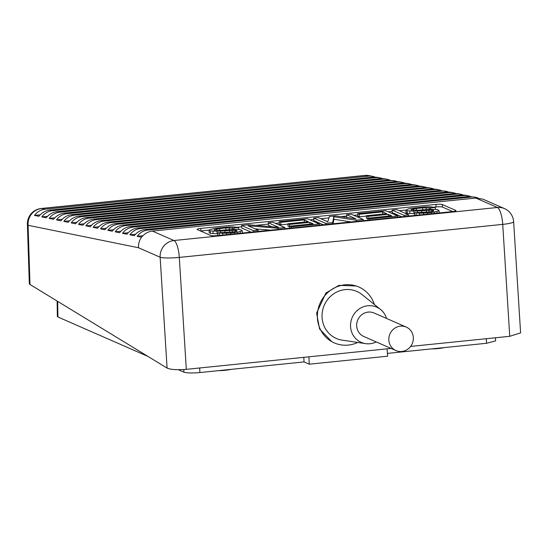 <?xml version="1.0" encoding="UTF-8"?>
<svg xmlns="http://www.w3.org/2000/svg" width="548" height="548" viewBox="0 0 548 548"><rect width="100%" height="100%" fill="white"/><g stroke="black" fill="none" stroke-linecap="round" stroke-linejoin="round"><path stroke-width="0.82" d="M383.162 179.155L380.463 178.607L384.682 178.806L387.415 179.36A15.392 14.721 101.5 0 0 383.162 179.155L59.732 212.186A15.392 14.721 101.5 0 0 49.169 218.405L53.567 219.296C56.423 215.72 60.02 213.658 64.363 213.131L67.068 213.679A15.392 14.721 101.5 0 0 56.506 219.899L60.903 220.789C63.76 217.207 67.356 215.152 71.699 214.624L74.405 215.172A15.392 14.721 101.5 0 0 63.842 221.385L68.24 222.283C71.096 218.7 74.692 216.645 79.035 216.111L81.741 216.659A15.392 14.721 101.5 0 0 71.178 222.878L75.576 223.776C78.433 220.193 82.029 218.131 86.372 217.604L89.077 218.152A15.392 14.721 101.5 0 0 78.515 224.372L82.912 225.262C85.769 221.68 89.365 219.625 93.708 219.097L96.407 219.645A15.392 14.721 101.5 0 0 85.851 225.858L90.249 226.756C93.105 223.173 96.701 221.118 101.044 220.584L103.743 221.139A15.392 14.721 101.5 0 0 93.181 227.352L97.585 228.249C100.442 224.666 104.038 222.611 108.381 222.077L111.08 222.625A15.392 14.721 101.5 0 0 100.517 228.845L104.921 229.742C107.778 226.16 111.374 224.098 115.717 223.57L118.416 224.118A15.392 14.721 101.5 0 0 107.853 230.338L112.258 231.229C115.114 227.646 118.711 225.591 123.053 225.064L125.752 225.612A15.392 14.721 101.5 0 0 115.19 231.825L119.594 232.722C122.451 229.139 126.047 227.084 130.39 226.55L133.089 227.105A15.392 14.721 101.5 0 0 122.526 233.318L126.931 234.215C129.787 230.633 133.383 228.578 137.726 228.043L140.425 228.591A15.392 14.721 101.5 0 0 129.862 234.811L134.267 235.702C137.123 232.119 140.72 230.064 145.062 229.537L147.761 230.085A15.392 14.721 101.5 0 0 137.199 236.304L141.61 237.195C144.467 233.647 148.063 231.612 152.399 231.078L173.963 240.524A15.392 4.302 84.2 0 1 179.299 257.416L186.313 369.345C177.155 370.071 170.75 369.653 167.085 368.085L29.989 284.501L29.318 283.645L27.4 224.29A15.392 3.569 -1.8 0 0 28.085 225.297A15.392 14.721 -78.5 0 1 41.6 208.5L45.059 209.206A15.392 14.721 101.5 0 0 34.497 215.419L40.175 214.843M47.512 216.33L41.833 216.912L46.231 217.809C49.087 214.227 52.683 212.172 57.026 211.638L59.732 212.186M380.463 178.607L57.026 211.638M382.353 178.538A15.392 14.721 101.5 0 0 380.079 177.874A15.392 14.721 101.5 0 0 375.825 177.662L52.396 210.699A15.392 14.721 101.5 0 0 41.833 216.912M390.498 180.648L387.799 180.093L394.752 180.854A15.392 14.721 101.5 0 0 390.498 180.648L67.068 213.679M387.799 180.093L64.363 213.131M54.848 217.823L49.169 218.405M389.69 180.032A15.392 14.721 101.5 0 0 387.415 179.36M397.834 182.135L395.135 181.587L399.355 181.792L402.088 182.347A15.392 14.721 101.5 0 0 397.834 182.135L74.405 215.172M395.135 181.587L71.699 214.624M62.184 219.316L56.506 219.899M397.026 181.518A15.392 14.721 101.5 0 0 394.752 180.854M405.171 183.628L402.472 183.08L406.691 183.279L409.425 183.84A15.392 14.721 101.5 0 0 405.171 183.628L81.741 216.659M402.472 183.08L79.035 216.111M69.521 220.81L63.842 221.385M404.362 183.011A15.392 14.721 101.5 0 0 402.088 182.347M412.507 185.121L409.801 184.573L414.028 184.772L416.761 185.327A15.392 14.721 101.5 0 0 412.507 185.121L89.077 218.152M409.801 184.573L86.372 217.604M76.85 222.296L71.178 222.878M411.699 184.505A15.392 14.721 101.5 0 0 409.425 183.84M419.843 186.608L417.138 186.06L421.364 186.265L424.097 186.82A15.392 14.721 101.5 0 0 419.843 186.608L96.407 219.645M417.138 186.06L93.708 219.097M84.187 223.79L78.515 224.372M419.035 185.991A15.392 14.721 101.5 0 0 416.761 185.327M427.18 188.101L424.474 187.553L428.7 187.759L431.434 188.313A15.392 14.721 101.5 0 0 427.18 188.101L103.743 221.139M424.474 187.553L101.044 220.584M91.523 225.283L85.851 225.858M426.371 187.484A15.392 14.721 101.5 0 0 424.097 186.82M434.516 189.594L431.81 189.046L436.037 189.245L438.77 189.8A15.392 14.721 101.5 0 0 434.516 189.594L111.08 222.625M431.81 189.046L108.381 222.077M98.859 226.776L93.181 227.352M433.708 188.978A15.392 14.721 101.5 0 0 431.434 188.313M441.852 191.088L439.147 190.533L446.106 191.293A15.392 14.721 101.5 0 0 441.852 191.088L118.416 224.118M439.147 190.533L115.717 223.57M106.196 228.263L100.517 228.845M441.044 190.471A15.392 14.721 101.5 0 0 438.77 189.8M449.189 192.574L446.483 192.026L450.709 192.232L453.443 192.786A15.392 14.721 101.5 0 0 449.189 192.574L125.752 225.612M446.483 192.026L123.053 225.064M113.532 229.756L107.853 230.338M448.38 191.958A15.392 14.721 101.5 0 0 446.106 191.293M456.525 194.067L453.819 193.519L458.046 193.725L460.779 194.28A15.392 14.721 101.5 0 0 456.525 194.067L133.089 227.105M453.819 193.519L130.39 226.55M120.868 231.249L115.19 231.825M455.717 193.451A15.392 14.721 101.5 0 0 453.443 192.786M463.861 195.561L461.156 195.013L465.382 195.211L468.108 195.766A15.392 14.721 101.5 0 0 463.861 195.561L140.425 228.591M461.156 195.013L137.726 228.043M128.205 232.736L122.526 233.318M463.053 194.944A15.392 14.721 101.5 0 0 460.779 194.28M471.198 197.054L468.492 196.499L475.445 197.259A15.392 14.721 101.5 0 0 471.198 197.054L147.761 230.085M468.492 196.499L145.062 229.537M135.541 234.229L129.862 234.811M470.39 196.431A15.392 14.721 101.5 0 0 468.108 195.766M167.085 368.085L160.139 257.218A15.392 14.597 113.7 0 1 173.963 240.524L497.399 207.493L475.828 198.047L482.836 199.123L504.448 208.589A15.392 14.597 -66.3 0 0 497.399 207.493A15.392 4.302 84.2 0 1 502.728 224.379A15.392 2.055 -3.6 0 0 513.634 221.721A15.392 15.392 0 0 0 504.448 208.589M475.828 198.047L152.399 231.078M142.905 235.715L137.199 236.304M477.87 197.986A15.392 14.721 101.5 0 0 475.445 197.259M375.825 177.662L373.126 177.114L377.346 177.319L380.079 177.874M34.497 215.419L38.894 216.316C41.751 212.734 45.347 210.679 49.69 210.144L52.396 210.699M373.126 177.114L49.69 210.144M375.017 177.045A15.392 14.721 101.5 0 0 372.743 176.381A15.392 14.721 101.5 0 0 368.489 176.168L45.059 209.206M364.653 175.449A15.392 15.392 0 0 1 369.284 175.675L369.284 175.675A15.392 14.721 101.5 0 0 365.03 175.47L41.6 208.5A15.392 4.302 84.2 0 0 41.223 208.48L364.653 175.449A15.392 4.302 84.2 0 1 365.03 175.47L368.489 176.168M284.844 227.495L277.788 228.221L248.032 225.776L258.183 230.222L253.477 230.701L241.552 225.475L248.607 224.755L278.617 227.31L268.212 222.755L272.911 222.276L284.844 227.495L284.912 228.701M319.34 223.974L291.118 226.858L289.591 226.187L313.114 223.79L309.819 222.344L289.433 224.427L287.906 223.755L308.291 221.673L304.229 219.899L280.713 222.296L279.185 221.632L307.414 218.748L319.34 223.974L319.416 225.173M363.249 219.488L356.193 220.207L333.773 216.741L332.67 222.611L325.615 223.331L313.689 218.111L318.388 217.625L327.779 221.741L329.369 216.508L335.643 215.864L356.008 218.858L346.617 214.748L351.323 214.261L363.249 219.488L363.324 220.693M397.752 215.967L369.523 218.851L368.003 218.179L391.525 215.782L388.224 214.337L367.838 216.419L366.317 215.748L386.703 213.665L382.641 211.891L359.118 214.289L357.597 213.624L385.819 210.74L397.752 215.967L397.821 217.166M408.726 214.843L404.027 215.323L392.094 210.103L396.8 209.617L408.726 214.843L408.794 216.042M435.379 207.459L430.68 207.939L422.624 207.802L413.473 208.877L410.822 209.829L416.775 210.322L428.255 209.425L436.05 209.446L437.852 209.816L439.099 210.781L434.352 212.09L427.55 212.925L419.473 213.199L414.562 212.74L429.94 211.857L433.886 211.042L433.4 210.405L431.858 210.151L413.87 211.165L407.13 210.761L405.863 210.199L408.534 208.829L411.164 208.288L425.282 206.849L429.961 206.781L435.379 207.459L435.496 209.432M238.579 227.564L233.873 228.043L225.824 227.906L216.672 228.975L214.015 229.934L219.967 230.42L231.455 229.523L239.25 229.55L241.052 229.913L242.298 230.886L237.544 232.194L230.742 233.023L222.673 233.297L217.755 232.838L233.14 231.955L237.085 231.14L236.599 230.503L235.051 230.249L217.063 231.27L210.329 230.859L209.062 230.304L209.61 229.694L214.364 228.393L228.475 226.947L233.16 226.879L238.579 227.564L238.695 229.53M217.755 232.838L217.905 235.373L218.542 235.476M209.062 230.304L209.206 232.832L210.473 233.393L217.809 233.784M255.115 228.872L270.671 230.153M241.552 225.475L241.695 228.009L251.148 232.147M268.212 222.755L268.356 225.283L271.623 226.714M287.906 223.755L288.056 226.29L289.639 226.947M279.185 221.632L279.329 224.166L280.857 224.831L287.926 224.111M333.074 223.783L333.917 219.275L351.124 221.933M313.689 218.111L313.833 220.639L323.286 224.783M346.617 214.748L346.761 217.275L347.528 217.611M366.317 215.748L366.461 218.282L368.044 218.94M357.597 213.624L357.741 216.159L359.262 216.823L366.338 216.097M392.094 210.103L392.238 212.631L401.691 216.768M414.562 212.74L414.706 215.275L415.343 215.378M405.863 210.199L406.006 212.734L407.28 213.288L414.617 213.679M433.927 207.165L436.119 206.945A5.131 0.767 176.7 0 1 442.51 207.096L452.703 211.562M200.568 231.003A5.131 0.767 176.7 0 1 200.89 230.968L209.233 230.119M237.126 227.269L241.627 226.804M255.758 225.365L268.287 224.084M275.391 223.358L279.261 222.961M309.894 219.837L313.764 219.44M320.868 218.714L328.951 217.885M341.014 216.659L346.692 216.076M353.803 215.35L357.673 214.953M388.299 211.829L392.169 211.432M399.28 210.706L406.034 210.014M452.374 211.596A5.131 0.767 -3.3 0 0 456.005 210.644A5.131 0.767 -3.3 0 0 455.785 210.439L442.359 204.562A5.131 0.767 -3.3 0 0 435.968 204.411L200.746 228.434A5.131 0.767 -3.3 0 0 197.116 229.386A5.131 0.767 -3.3 0 0 197.335 229.591L210.761 235.469A5.131 0.767 -3.3 0 0 217.152 235.619L452.374 211.596M407.13 210.761L407.28 213.288M409.719 211.042L409.863 213.576M413.87 211.165L414.014 213.699M417.514 211.069L417.59 212.432M421.686 210.781L421.782 212.439M426.392 210.302L426.502 212.206M428.995 210.172L429.098 211.939M431.858 210.151L431.934 211.521M433.4 210.405L433.447 211.151M416.103 212.994L416.24 215.289M419.473 213.199L419.576 214.946M423.371 213.213L423.446 214.549M427.55 212.925L427.618 214.124M431.468 212.521L431.536 213.72M434.352 212.09L434.427 213.425M436.975 211.549L437.071 213.158M439.099 210.781L439.222 212.939M411.63 209.336L411.678 210.172M413.473 208.877L413.555 210.316M416.357 208.446L416.466 210.322M422.624 207.802L422.748 209.85M426.015 207.596L426.132 209.555M429.132 207.685L429.228 209.398M430.68 207.939L430.755 209.357M404.027 215.323L404.095 216.529M359.118 214.289L359.262 216.823M382.641 211.891L382.764 214.069M367.838 216.419L367.982 218.947M388.224 214.337L388.327 216.104M368.003 218.179L368.119 220.2M369.523 218.851L369.592 220.049M325.615 223.331L325.683 224.536M332.67 222.611L332.739 223.817M333.773 216.741L333.917 219.275M356.193 220.207L356.262 221.413M280.713 222.296L280.857 224.831M304.229 219.899L304.359 222.077M289.433 224.427L289.577 226.954M309.819 222.344L309.921 224.111M289.591 226.187L289.707 228.208M291.118 226.858L291.187 228.057M253.477 230.701L253.553 231.9M258.183 230.222L258.252 231.42M277.788 228.221L277.857 229.42M210.329 230.859L210.473 233.393M212.912 231.14L213.056 233.674M217.063 231.27L217.207 233.797M220.707 231.167L220.789 232.53M224.879 230.879L224.975 232.537M229.585 230.4L229.694 232.304M232.194 230.27L232.297 232.044M235.051 230.249L235.133 231.619M236.599 230.503L236.64 231.249M219.303 233.092L219.433 235.387M222.673 233.297L222.769 235.044M226.571 233.311L226.646 234.647M230.742 233.023L230.811 234.222M234.66 232.626L234.729 233.825M237.544 232.194L237.62 233.53M240.175 231.646L240.264 233.256M242.298 230.886L242.422 233.037M214.823 229.441L214.871 230.276M216.672 228.975L216.755 230.413M219.549 228.543L219.659 230.427M225.824 227.906L225.94 229.948M229.215 227.694L229.324 229.653M232.325 227.79L232.427 229.496M233.873 228.043L233.955 229.454M57.122 301.044L57.355 316.456L57.917 316.984L147.946 356.419M387.436 353.398L486.576 343.274L495.652 340.897L495.399 337.774M178.326 369.722L183.916 372.167C186.943 373.078 192.266 373.202 199.89 372.551L304.03 361.913L309.25 364.201L387.655 356.193L387.073 348.836M308.914 356.823L309.25 364.201M303.818 357.344L304.03 361.913M513.634 221.721L520.6 332.889L509.743 336.308L410.61 346.432M391.053 348.432L186.313 369.345M356.118 285.967L338.979 285.357L325.902 293.009L316.607 313.107L319.573 328.937L331.739 341.616A30.53 28.948 -66.3 0 1 317.47 313.524A30.53 28.948 -66.3 0 1 356.118 285.967A30.53 28.948 -66.3 0 1 374.353 304.489M413.329 337.568A12.83 12.166 113.7 0 0 406.219 327.067A12.83 12.166 113.7 0 0 388.827 340.068A12.83 12.166 113.7 0 0 395.93 350.569A12.83 12.166 113.7 0 0 413.329 337.568M406.219 327.067L374.085 312.997A12.83 12.166 113.7 0 0 356.686 325.992A12.83 12.166 113.7 0 0 363.79 336.493L395.93 350.569M357.728 342.459A30.53 28.948 -66.3 0 1 331.739 341.616M365.626 343.637L342.151 340.137A25.653 24.324 -66.3 0 1 322.539 321.094A25.653 24.324 -66.3 0 1 333.828 293.728A25.653 24.324 -66.3 0 1 362.091 294.619L380.579 309.497A19.242 18.248 113.7 0 0 359.385 308.832A19.242 18.248 113.7 0 0 350.912 329.355A19.242 18.248 113.7 0 0 365.626 343.637A19.242 18.248 113.7 0 0 376.25 341.945M386.539 318.45A19.242 18.248 113.7 0 0 380.579 309.497M141.555 237.188C139.308 240.353 138.288 243.874 138.5 247.744L28.085 225.297L29.989 284.501M509.743 336.308L502.728 224.379L179.299 257.416A15.392 2.055 -3.6 0 1 160.139 257.218L138.5 247.744M455.785 210.439L455.806 210.877M200.746 228.434L200.89 230.968M435.968 204.411L436.119 206.945M442.359 204.562L442.51 207.096M199.684 367.975L199.89 372.551M486.576 343.274L486.213 338.712M57.917 316.984L57.677 301.379M183.916 372.167L183.792 369.558M41.223 208.48A15.392 15.392 0 0 0 27.4 224.29M431.591 348.884A61.568 61.568 0 0 0 444.531 347.569M218.419 370.66A61.568 61.568 0 0 0 231.359 369.338M369.284 175.675L372.743 176.381"/></g></svg>

